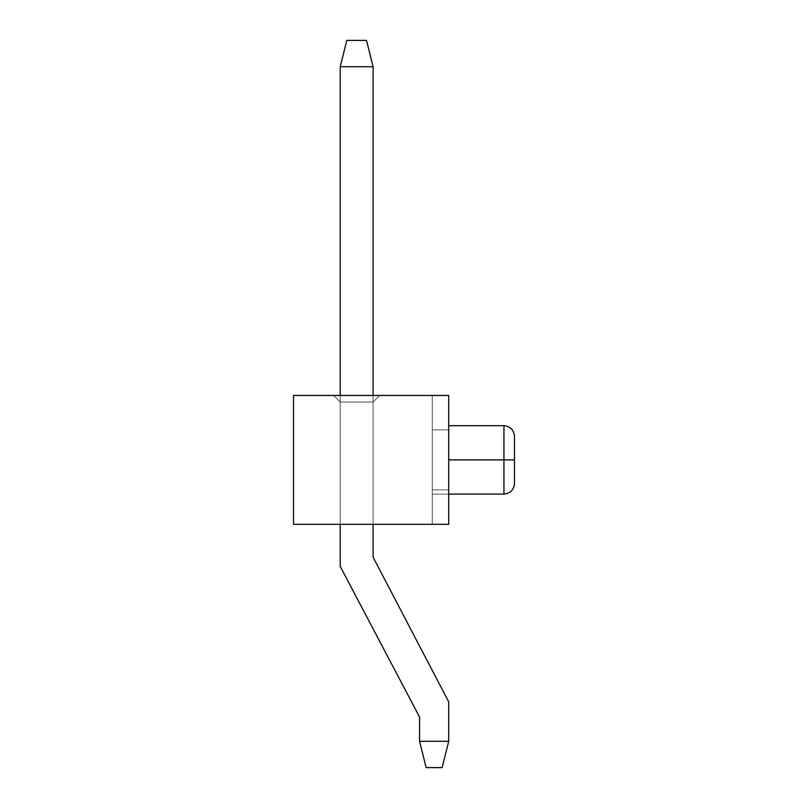 <?xml version="1.0" encoding="UTF-8"?>
<svg xmlns="http://www.w3.org/2000/svg" width="808" height="808" viewBox="0 0 808 808"><rect width="100%" height="100%" fill="white"/><g stroke="black" fill="none" stroke-linecap="round" stroke-linejoin="round"><path stroke-width="0.61" stroke-dasharray="4.04 3.03" d="M448.713 494.082L432.27 494.082L432.27 489.87L448.713 489.87L432.27 489.87L432.27 524.321L432.27 489.87L432.27 494.082L503.94 494.082C510.292 493.415 513.797 489.911 514.464 483.558L514.464 450.834L514.464 483.558L514.464 459.883L503.94 459.883L503.94 425.695L503.94 459.883L503.94 425.695L503.94 459.883L448.713 459.883L448.713 429.906L432.27 429.906L448.713 429.906L448.713 459.883L503.94 459.883L503.94 425.695L503.94 459.883L448.713 459.883L448.713 429.906L432.27 429.906L432.27 425.695L432.27 429.906L448.713 429.906L448.713 489.87L432.27 489.87L432.27 524.321L448.713 524.321L448.713 489.87L432.27 489.87L432.27 524.321L448.713 524.321L448.713 395.455L448.713 429.906L432.27 429.906L432.27 395.455L448.713 395.455L448.713 429.906L432.27 429.906L432.27 395.455L432.27 429.906L432.27 395.455L432.27 429.906L432.27 395.455L448.713 395.455L448.713 524.321L448.713 395.455L448.713 524.321L448.713 395.455L448.713 524.321L448.713 395.455L448.713 524.321L448.713 395.455L448.713 524.321L448.713 395.455L448.713 524.321L448.713 395.455L448.713 524.321L448.713 459.883L503.94 459.883L503.94 494.082L503.94 459.883L503.94 494.082L503.94 459.883L448.713 459.883L448.713 524.321L448.713 395.455L448.713 524.321L448.713 395.455L448.713 524.321L293.536 524.321L293.536 395.455L293.536 524.321L448.713 524.321L432.27 524.321L448.713 524.321L432.27 524.321L448.713 524.321L432.27 524.321L448.713 524.321L432.27 524.321L448.713 524.321L432.27 524.321L448.713 524.321L432.27 524.321L448.713 524.321L432.27 524.321L448.713 524.321L432.27 524.321L448.713 524.321L432.27 524.321L448.713 524.321L432.27 524.321L432.27 395.455L448.713 395.455L432.27 395.455L448.713 395.455L432.27 395.455L448.713 395.455L432.27 395.455L448.713 395.455L432.27 395.455L448.713 395.455L432.27 395.455L448.713 395.455L432.27 395.455L448.713 395.455L432.27 395.455L448.713 395.455L432.27 395.455L448.713 395.455L432.27 395.455L448.713 395.455L448.713 524.321L448.713 395.455L432.27 395.455L432.27 524.321L448.713 524.321L432.27 524.321L432.27 395.455L432.27 524.321L432.27 395.455L448.713 395.455L448.713 524.321L448.713 395.455L432.27 395.455L432.27 524.321L448.713 524.321L432.27 524.321L432.27 395.455L432.27 524.321L432.27 489.87L432.27 524.321L432.27 489.87L448.713 489.87L448.713 395.455L432.27 395.455L432.27 429.906L448.713 429.906L448.713 395.455L432.27 395.455L432.27 524.321L448.713 524.321L432.27 524.321L432.27 395.455L432.27 524.321L432.27 395.455L448.713 395.455L448.713 524.321L448.713 395.455L432.27 395.455L432.27 524.321L448.713 524.321L432.27 524.321L432.27 395.455L432.27 524.321L432.27 395.455L448.713 395.455L448.713 524.321L432.27 524.321L432.27 395.455L432.27 524.321L432.27 395.455L448.713 395.455L448.713 524.321L448.713 395.455L432.27 395.455L432.27 524.321L448.713 524.321L432.27 524.321L432.27 395.455L432.27 524.321L432.27 395.455L448.713 395.455L448.713 524.321L448.713 395.455L432.27 395.455L432.27 524.321L448.713 524.321L448.713 395.455L432.27 395.455L432.27 524.321L448.713 524.321L432.27 524.321L432.27 395.455L432.27 524.321L432.27 395.455L448.713 395.455L448.713 524.321L432.27 524.321L432.27 489.87L448.713 489.87L448.713 459.883L514.464 459.883L503.94 459.883L503.94 494.082L503.94 459.883L514.464 459.883L514.464 436.219C513.797 429.866 510.292 426.361 503.94 425.695L448.713 425.695M293.536 395.455L448.713 395.455L432.27 395.455L432.27 429.906L448.713 429.906L448.713 395.455L293.536 395.455M340.219 524.321L373.094 524.321L340.219 524.321L373.094 524.321L340.219 524.321L373.094 524.321L340.219 524.321L373.094 524.321L340.219 524.321L373.094 524.321L340.219 524.321L373.094 524.321L340.219 524.321L373.094 524.321L340.219 524.321L373.094 524.321L340.219 524.321L373.094 524.321L340.219 524.321L373.094 524.321L340.219 524.321L340.219 402.031L340.219 524.321L340.219 402.031L373.094 402.031L373.094 524.321L340.219 524.321L373.094 524.321L373.094 402.031L373.094 524.321L373.094 402.031L340.219 402.031L340.219 524.321L340.219 402.031L340.219 524.321L340.219 402.031L373.094 402.031L373.094 524.321L340.219 524.321L373.094 524.321L373.094 402.031L373.094 524.321L373.094 402.031L340.219 402.031L340.219 524.321L340.219 402.031L340.219 524.321L340.219 402.031L373.094 402.031L373.094 524.321L340.219 524.321L373.094 524.321L373.094 402.031L373.094 524.321L373.094 402.031L340.219 402.031L340.219 524.321L373.094 524.321L373.094 402.031L373.094 524.321L373.094 402.031L340.219 402.031L340.219 524.321L340.219 402.031L340.219 524.321L340.219 402.031L373.094 402.031L373.094 524.321L340.219 524.321L340.219 402.031L340.219 524.321L340.219 402.031L373.094 402.031L373.094 524.321L340.219 524.321L373.094 524.321L373.094 402.031L373.094 524.321L373.094 402.031L340.219 402.031L340.219 524.321L373.094 524.321L373.094 402.031L373.094 524.321L373.094 402.031L340.219 402.031L340.219 524.321L340.219 402.031L340.219 524.321L340.219 402.031L373.094 402.031L373.094 524.321L340.219 524.321L373.094 524.321L373.094 402.031L373.094 524.321L373.094 402.031L340.219 402.031L340.219 524.321L340.219 402.031L340.219 524.321L340.219 402.031L373.094 402.031L373.094 524.321L340.219 524.321L373.094 524.321L373.094 402.031L373.094 524.321L373.094 402.031L340.219 402.031L340.219 524.321L340.219 402.031L340.219 524.321L340.219 402.031L373.094 402.031L373.094 524.321L340.219 524.321L373.094 524.321L373.094 402.031L373.094 524.321L373.094 402.031L340.219 402.031L340.219 524.321L340.219 402.031L340.219 524.321L340.219 402.031L373.094 402.031L373.094 524.321L340.219 524.321L340.219 402.031L340.219 524.321L340.219 402.031L373.094 402.031L373.094 524.321L340.219 524.321L373.094 524.321L373.094 402.031L373.094 524.321L373.094 402.031L340.219 402.031L340.219 524.321L340.219 395.455L340.219 524.321M333.643 395.455L379.669 395.455L333.643 395.455L379.669 395.455L333.643 395.455L379.669 395.455L333.643 395.455L379.669 395.455L333.643 395.455L379.669 395.455L333.643 395.455L379.669 395.455L333.643 395.455L379.669 395.455L333.643 395.455L379.669 395.455L333.643 395.455L379.669 395.455L333.643 395.455L379.669 395.455L333.643 395.455L340.219 402.031L333.643 395.455L340.219 402.031L373.094 402.031L379.669 395.455L333.643 395.455L379.669 395.455L373.094 402.031L340.219 402.031L333.643 395.455L340.219 402.031L333.643 395.455L340.219 402.031L373.094 402.031L379.669 395.455L373.094 402.031L379.669 395.455L333.643 395.455L379.669 395.455L373.094 402.031L340.219 402.031L333.643 395.455L340.219 402.031L333.643 395.455L340.219 402.031L373.094 402.031L379.669 395.455L373.094 402.031L379.669 395.455L333.643 395.455L379.669 395.455L373.094 402.031L340.219 402.031L333.643 395.455L340.219 402.031L333.643 395.455L340.219 402.031L373.094 402.031L379.669 395.455L373.094 402.031L379.669 395.455L333.643 395.455L379.669 395.455L373.094 402.031L340.219 402.031L333.643 395.455L340.219 402.031L333.643 395.455L340.219 402.031L373.094 402.031L379.669 395.455L373.094 402.031L379.669 395.455L333.643 395.455L379.669 395.455L373.094 402.031L340.219 402.031L333.643 395.455L379.669 395.455L373.094 402.031L379.669 395.455L373.094 402.031L379.669 395.455L373.094 402.031L340.219 402.031L333.643 395.455L340.219 402.031L373.094 402.031L379.669 395.455L333.643 395.455L340.219 402.031L333.643 395.455L379.669 395.455L373.094 402.031L379.669 395.455L373.094 402.031L340.219 402.031L333.643 395.455L340.219 402.031L373.094 402.031L379.669 395.455L333.643 395.455L340.219 402.031L333.643 395.455L379.669 395.455L373.094 402.031L379.669 395.455L373.094 402.031L340.219 402.031L333.643 395.455L340.219 402.031L373.094 402.031L379.669 395.455L333.643 395.455L340.219 402.031L333.643 395.455L379.669 395.455L373.094 402.031L379.669 395.455L373.094 402.031L340.219 402.031L333.643 395.455L340.219 402.031L373.094 402.031L379.669 395.455L333.643 395.455L340.219 402.031L333.643 395.455L379.669 395.455L373.094 402.031L379.669 395.455L373.094 402.031L340.219 402.031L333.643 395.455L340.219 402.031L373.094 402.031L379.669 395.455L333.643 395.455L340.219 402.031L333.643 395.455M448.713 489.87L448.713 459.883L448.713 489.87L432.27 489.87L448.713 489.87M514.464 450.834L514.464 438.017L514.464 450.834M366.519 40.4L346.794 40.4L366.519 40.4L373.094 66.7L340.219 66.7L340.219 566.408L419.574 717.08L419.574 741.3L448.713 741.3L448.713 701.849L373.094 557.197L373.094 66.7L340.219 66.7L340.219 566.408L419.574 717.08L419.574 741.3L448.713 741.3L448.713 701.849L373.094 557.197L373.094 66.7L373.094 557.197L448.713 701.849L448.713 741.3L442.138 767.6L426.149 767.6L442.138 767.6L426.149 767.6L419.574 741.3L419.574 717.08L340.219 566.408L340.219 66.7L346.794 40.4L366.519 40.4L373.094 66.7L340.219 66.7L346.794 40.4L340.219 66.7L340.219 566.408L419.574 717.08L419.574 741.3L448.713 741.3L442.138 767.6L426.149 767.6L419.574 741.3L448.713 741.3L448.713 701.849L373.094 557.197L373.094 66.7L340.219 66.7L340.219 566.408L419.574 717.08L419.574 741.3L448.713 741.3L448.713 701.849L373.094 557.197L373.094 66.7L340.219 66.7L340.219 566.408L419.574 717.08L419.574 741.3L426.149 767.6L442.138 767.6L448.713 741.3L448.713 701.849L373.094 557.197L373.094 66.7L340.219 66.7L346.794 40.4L366.519 40.4L346.794 40.4L366.519 40.4L373.094 66.7L366.519 40.4L373.094 66.7L373.094 557.197L448.713 701.849L448.713 741.3L442.138 767.6L426.149 767.6L419.574 741.3L448.713 741.3L442.138 767.6L426.149 767.6L419.574 741.3L419.574 717.08L340.219 566.408L340.219 66.7L346.794 40.4L366.519 40.4L373.094 66.7L340.219 66.7L346.794 40.4L340.219 66.7L340.219 566.408L419.574 717.08L419.574 741.3L448.713 741.3L442.138 767.6L426.149 767.6L419.574 741.3L448.713 741.3L448.713 701.849L373.094 557.197L373.094 66.7L340.219 66.7L340.219 566.408L419.574 717.08L419.574 741.3L448.713 741.3L448.713 701.849L373.094 557.197L373.094 66.7L340.219 66.7L340.219 566.408L419.574 717.08L419.574 741.3L426.149 767.6L442.138 767.6L448.713 741.3L448.713 701.849L373.094 557.197L373.094 66.7L340.219 66.7L346.794 40.4L366.519 40.4L346.794 40.4L366.519 40.4L373.094 66.7L366.519 40.4L373.094 66.7L373.094 557.197L448.713 701.849L448.713 741.3L442.138 767.6L426.149 767.6L419.574 741.3L448.713 741.3L442.138 767.6L426.149 767.6L419.574 741.3L419.574 717.08L340.219 566.408L340.219 66.7L346.794 40.4L366.519 40.4L373.094 66.7L340.219 66.7L346.794 40.4L340.219 66.7L340.219 566.408L419.574 717.08L419.574 741.3L448.713 741.3L442.138 767.6L426.149 767.6L419.574 741.3L448.713 741.3L448.713 701.849L373.094 557.197L373.094 66.7L340.219 66.7L340.219 566.408L419.574 717.08L419.574 741.3L448.713 741.3L448.713 701.849L373.094 557.197L373.094 66.7L340.219 66.7L340.219 566.408L419.574 717.08L419.574 741.3L426.149 767.6L442.138 767.6L448.713 741.3L448.713 701.849L373.094 557.197L373.094 66.7L340.219 66.7L346.794 40.4L366.519 40.4L346.794 40.4L366.519 40.4L373.094 66.7L366.519 40.4L373.094 66.7L373.094 557.197L448.713 701.849L448.713 741.3L442.138 767.6L426.149 767.6L419.574 741.3L448.713 741.3L442.138 767.6L426.149 767.6L419.574 741.3L419.574 717.08L340.219 566.408L340.219 66.7L346.794 40.4L366.519 40.4L373.094 66.7L340.219 66.7L346.794 40.4L340.219 66.7L340.219 566.408L419.574 717.08L419.574 741.3L448.713 741.3L442.138 767.6L426.149 767.6L419.574 741.3L448.713 741.3L448.713 701.849L373.094 557.197L373.094 66.7L340.219 66.7L340.219 566.408L419.574 717.08L419.574 741.3L448.713 741.3L448.713 701.849L373.094 557.197L373.094 66.7L340.219 66.7L340.219 566.408L419.574 717.08L419.574 741.3L426.149 767.6L442.138 767.6L448.713 741.3L448.713 701.849L373.094 557.197L373.094 66.7L340.219 66.7L346.794 40.4L366.519 40.4L346.794 40.4L366.519 40.4L373.094 66.7L366.519 40.4L373.094 66.7L373.094 557.197L448.713 701.849L448.713 741.3L442.138 767.6L426.149 767.6L419.574 741.3L448.713 741.3L442.138 767.6L426.149 767.6L419.574 741.3L419.574 717.08L340.219 566.408L340.219 66.7L346.794 40.4L366.519 40.4L373.094 66.7L340.219 66.7L346.794 40.4L340.219 66.7L340.219 566.408L419.574 717.08L419.574 741.3L448.713 741.3L442.138 767.6L426.149 767.6L419.574 741.3L448.713 741.3L448.713 701.849L373.094 557.197L373.094 66.7L340.219 66.7L340.219 566.408L419.574 717.08L419.574 741.3L448.713 741.3L448.713 701.849L373.094 557.197L373.094 66.7L340.219 66.7L340.219 566.408L419.574 717.08L419.574 741.3L426.149 767.6L442.138 767.6L448.713 741.3L448.713 701.849L373.094 557.197L373.094 66.7L340.219 66.7L346.794 40.4L366.519 40.4L346.794 40.4L366.519 40.4L373.094 66.7L366.519 40.4L373.094 66.7L373.094 557.197L448.713 701.849L448.713 741.3L442.138 767.6L426.149 767.6L419.574 741.3L448.713 741.3L442.138 767.6L426.149 767.6L419.574 741.3L419.574 717.08L340.219 566.408L340.219 66.7L346.794 40.4L366.519 40.4L373.094 66.7L340.219 66.7L346.794 40.4L340.219 66.7L340.219 566.408L419.574 717.08L419.574 741.3L448.713 741.3L442.138 767.6L426.149 767.6L419.574 741.3L448.713 741.3L448.713 701.849L373.094 557.197L373.094 66.7L340.219 66.7L340.219 566.408L419.574 717.08L419.574 741.3L448.713 741.3L448.713 701.849L373.094 557.197L373.094 66.7L340.219 66.7L340.219 566.408L419.574 717.08L419.574 741.3L426.149 767.6L442.138 767.6L448.713 741.3L448.713 701.849L373.094 557.197L373.094 66.7L340.219 66.7L346.794 40.4L366.519 40.4L346.794 40.4L366.519 40.4L373.094 66.7L366.519 40.4L373.094 66.7L373.094 557.197L448.713 701.849L448.713 741.3L442.138 767.6L426.149 767.6L419.574 741.3L448.713 741.3L442.138 767.6L426.149 767.6L419.574 741.3L419.574 717.08L340.219 566.408L340.219 66.7L346.794 40.4L366.519 40.4L373.094 66.7L340.219 66.7L346.794 40.4L340.219 66.7L340.219 566.408L419.574 717.08L419.574 741.3L448.713 741.3L442.138 767.6L426.149 767.6L419.574 741.3L448.713 741.3L448.713 701.849L373.094 557.197L373.094 66.7L340.219 66.7L340.219 566.408L419.574 717.08L419.574 741.3L448.713 741.3L448.713 701.849L373.094 557.197L373.094 66.7L340.219 66.7L340.219 566.408L419.574 717.08L419.574 741.3L426.149 767.6L442.138 767.6L448.713 741.3L448.713 701.849L373.094 557.197L373.094 66.7L340.219 66.7L346.794 40.4L366.519 40.4L346.794 40.4L366.519 40.4L373.094 66.7L366.519 40.4L373.094 66.7L373.094 557.197L448.713 701.849L448.713 741.3L442.138 767.6L426.149 767.6L419.574 741.3L448.713 741.3L442.138 767.6L426.149 767.6L419.574 741.3L419.574 717.08L340.219 566.408L340.219 66.7L346.794 40.4L366.519 40.4L373.094 66.7L340.219 66.7L346.794 40.4L340.219 66.7L340.219 566.408L419.574 717.08L419.574 741.3L448.713 741.3L442.138 767.6L426.149 767.6L419.574 741.3L448.713 741.3L448.713 701.849L373.094 557.197L373.094 66.7L340.219 66.7L340.219 566.408L419.574 717.08L419.574 741.3L448.713 741.3L448.713 701.849L373.094 557.197L373.094 66.7L340.219 66.7L340.219 566.408L419.574 717.08L419.574 741.3L426.149 767.6L442.138 767.6L448.713 741.3L448.713 701.849L373.094 557.197L373.094 66.7L340.219 66.7L346.794 40.4L366.519 40.4L346.794 40.4L366.519 40.4L373.094 66.7L366.519 40.4L373.094 66.7L373.094 557.197L448.713 701.849L448.713 741.3L442.138 767.6L426.149 767.6L419.574 741.3L448.713 741.3L442.138 767.6L426.149 767.6L419.574 741.3L419.574 717.08L340.219 566.408L340.219 66.7L346.794 40.4L366.519 40.4L373.094 66.7L340.219 66.7L346.794 40.4L340.219 66.7L340.219 566.408L419.574 717.08L419.574 741.3L448.713 741.3L442.138 767.6L426.149 767.6L419.574 741.3L448.713 741.3L448.713 701.849L373.094 557.197L373.094 66.7L340.219 66.7L340.219 566.408L419.574 717.08L419.574 741.3L448.713 741.3L448.713 701.849L373.094 557.197L373.094 66.7L340.219 66.7L340.219 566.408L419.574 717.08L419.574 741.3L426.149 767.6L442.138 767.6L448.713 741.3L448.713 701.849L373.094 557.197L373.094 66.7L340.219 66.7L346.794 40.4L366.519 40.4L346.794 40.4L366.519 40.4L373.094 66.7L366.519 40.4M373.094 395.455L373.094 524.321L373.094 395.455M340.219 66.7L346.794 40.4L340.219 66.7M426.149 767.6L419.574 741.3L448.713 741.3L442.138 767.6L426.149 767.6L419.574 741.3L426.149 767.6M448.713 741.3L442.138 767.6L448.713 741.3"/><path stroke-width="1.21" d="M448.713 425.695L503.94 425.695L503.94 459.883L514.464 459.883L514.464 436.219L514.464 483.558L514.464 459.883L514.464 483.558L514.464 459.883L503.94 459.883L503.94 425.695C510.292 426.361 513.797 429.866 514.464 436.219L514.464 483.558C513.797 489.911 510.292 493.415 503.94 494.082L503.94 459.883L448.713 459.883L503.94 459.883L503.94 494.082L448.713 494.082M448.713 395.455L448.713 524.321L448.713 395.455L293.536 395.455L293.536 524.321L448.713 524.321L293.536 524.321L293.536 395.455L448.713 395.455M346.794 40.4L366.519 40.4L373.094 66.7L373.094 395.455L373.094 66.7L340.219 66.7L340.219 395.455L340.219 66.7L346.794 40.4L340.219 66.7L373.094 66.7L366.519 40.4L346.794 40.4M340.219 566.408L340.219 524.321L340.219 566.408L419.574 717.08L340.219 566.408M419.574 741.3L419.574 717.08L419.574 741.3L448.713 741.3L448.713 701.849L448.713 741.3L442.138 767.6L426.149 767.6L419.574 741.3L426.149 767.6L442.138 767.6L448.713 741.3L419.574 741.3M373.094 557.197L448.713 701.849L373.094 557.197L373.094 524.321L373.094 557.197"/></g></svg>
